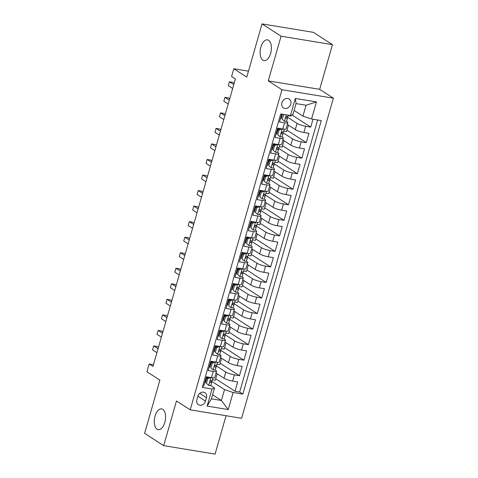 <?xml version="1.0" encoding="UTF-8"?>
<svg xmlns="http://www.w3.org/2000/svg" width="478" height="478" viewBox="0 0 478 478"><rect width="100%" height="100%" fill="white"/><g stroke="black" fill="none" stroke-linecap="round" stroke-linejoin="round"><path stroke-width="0.72" d="M262.906 60.198A10.534 5.455 99.3 0 1 260.6 48.218A10.534 5.455 99.3 0 1 267.471 39.859A10.534 5.455 99.3 0 1 268.612 40.307A10.534 5.455 99.3 0 1 270.918 52.281A10.534 5.455 99.3 0 1 264.047 60.646A10.534 5.455 99.3 0 1 262.906 60.198M157.089 429.238A10.534 5.455 99.3 0 1 154.776 417.264A10.534 5.455 99.3 0 1 161.648 408.899A10.534 5.455 99.3 0 1 162.789 409.347A10.534 5.455 99.3 0 1 165.101 421.327A10.534 5.455 99.3 0 1 158.23 429.686A10.534 5.455 99.3 0 1 157.089 429.238M281.889 102.734A5.264 4.398 122.9 0 0 283.478 107.891A5.264 4.398 122.9 0 0 290.779 104.198A5.264 4.398 122.9 0 0 289.19 99.042A5.264 4.398 122.9 0 0 281.889 102.734M332.473 44.657L313.425 32.355L262.028 23.9L281.076 36.203L268.266 80.878L281.984 89.733L333.381 98.187L319.663 89.332L332.473 44.657L281.076 36.203M281.984 89.733L190.196 409.825L241.593 418.286L333.381 98.187M190.196 409.825L176.478 400.97L163.667 445.645L215.07 454.1L226.07 415.729M163.667 445.645L144.619 433.343L159.879 380.124L146.925 371.759L149.154 363.991L152.966 366.453L235.397 78.984L231.585 76.522L233.814 68.754L246.768 77.119L262.028 23.9M281.745 114.099L279.499 121.95L284.565 122.786L282.785 129A6.584 1.237 16 0 0 286.065 128.851L287.846 122.631A6.584 1.237 -164 0 1 284.565 122.786M282.785 129L277.712 128.17L275.041 137.491L280.108 138.327L278.327 144.541A6.584 1.237 16 0 0 281.608 144.386L283.388 138.172A6.584 1.237 -164 0 1 280.108 138.327M278.327 144.541L273.261 143.705L270.584 153.032L275.657 153.862L273.87 160.082A6.584 1.237 16 0 0 277.15 159.927L278.937 153.713A6.584 1.237 -164 0 1 275.657 153.862M273.87 160.082L268.803 159.246L266.127 168.567L271.199 169.403L269.419 175.617A6.584 1.237 16 0 0 272.699 175.462L274.48 169.248A6.584 1.237 -164 0 1 271.199 169.403M269.419 175.617L264.346 174.787L261.675 184.108L266.742 184.944L264.961 191.158A6.584 1.237 16 0 0 268.242 191.003L270.022 184.789A6.584 1.237 -164 0 1 266.742 184.944M264.961 191.158L259.889 190.322L257.218 199.649L262.291 200.479L260.504 206.693A6.584 1.237 16 0 0 263.784 206.544L265.571 200.324A6.584 1.237 -164 0 1 262.291 200.479M260.504 206.693L255.437 205.863L252.76 215.184L257.833 216.02L256.053 222.234A6.584 1.237 16 0 0 259.333 222.079L261.113 215.865A6.584 1.237 -164 0 1 257.833 216.02M256.053 222.234L250.98 221.398L248.309 230.725L253.376 231.555L251.595 237.775A6.584 1.237 16 0 0 254.876 237.62L256.656 231.406A6.584 1.237 -164 0 1 253.376 231.555M251.595 237.775L246.523 236.939L243.852 246.26L248.919 247.096L247.138 253.31A6.584 1.237 16 0 0 250.418 253.161L252.199 246.941A6.584 1.237 -164 0 1 248.919 247.096M247.138 253.31L242.071 252.48L239.394 261.801L244.467 262.637L242.681 268.851A6.584 1.237 16 0 0 245.961 268.696L247.747 262.482A6.584 1.237 -164 0 1 244.467 262.637M242.681 268.851L237.614 268.015L234.937 277.342L240.01 278.172L238.229 284.386A6.584 1.237 16 0 0 241.51 284.237L243.29 278.023A6.584 1.237 -164 0 1 240.01 278.172M238.229 284.386L233.156 283.556L230.486 292.877L235.552 293.713L233.772 299.927A6.584 1.237 16 0 0 237.052 299.772L238.833 293.558A6.584 1.237 -164 0 1 235.552 293.713M233.772 299.927L228.699 299.097L226.028 308.418L231.101 309.248L229.315 315.468A6.584 1.237 16 0 0 232.595 315.313L234.381 309.099A6.584 1.237 -164 0 1 231.101 309.248M229.315 315.468L224.248 314.632L221.571 323.959L226.644 324.789L224.863 331.003A6.584 1.237 16 0 0 228.143 330.854L229.924 324.634A6.584 1.237 -164 0 1 226.644 324.789M224.863 331.003L219.79 330.173L217.12 339.494L222.186 340.33L220.406 346.544A6.584 1.237 16 0 0 223.686 346.389L225.467 340.175A6.584 1.237 -164 0 1 222.186 340.33M220.406 346.544L215.333 345.708L212.662 355.035L217.729 355.865L215.948 362.085A6.584 1.237 16 0 0 219.229 361.93L221.009 355.716A6.584 1.237 -164 0 1 217.729 355.865M215.948 362.085L210.882 361.249L208.205 370.57L213.278 371.406A6.584 1.237 16 0 0 216.558 371.251A6.584 1.237 16 0 0 215.787 370.354L215.1 369.912M216.038 373.067L224.003 378.212A6.584 1.237 16 0 0 232.607 381.097L237.68 381.928L235.003 391.249L215.709 378.791M216.002 365.682L225.783 371.998A6.584 1.237 16 0 0 234.393 374.877L239.46 375.714L220.161 363.25M239.46 375.714L242.137 366.387L237.064 365.556A6.584 1.237 16 0 1 228.46 362.677L220.489 357.526M224.947 341.991L232.917 347.136A6.584 1.237 16 0 0 241.521 350.015L246.588 350.852L243.917 360.173L224.618 347.715M229.404 326.45L237.369 331.595A6.584 1.237 16 0 0 245.973 334.481L251.046 335.311L248.375 344.638L229.076 332.174M233.856 310.915L241.826 316.06A6.584 1.237 16 0 0 250.43 318.94L255.503 319.776L252.826 329.097L233.527 316.633M238.313 295.374L246.284 300.519A6.584 1.237 16 0 0 254.888 303.399L259.954 304.235L257.284 313.556L237.984 301.098M242.77 279.833L250.735 284.978A6.584 1.237 16 0 0 259.345 287.864L264.412 288.694L261.741 298.021L242.442 285.557M247.228 264.298L255.192 269.443A6.584 1.237 16 0 0 263.796 272.323L268.869 273.159L266.192 282.48L246.899 270.016M251.679 248.757L259.65 253.902A6.584 1.237 16 0 0 268.254 256.788L273.326 257.618L270.65 266.945L251.35 254.481M256.136 233.216L264.107 238.367A6.584 1.237 16 0 0 272.711 241.247L277.778 242.083L275.107 251.404L255.808 238.94M260.594 217.681L268.558 222.826A6.584 1.237 16 0 0 277.162 225.706L282.235 226.542L279.564 235.863L260.265 223.405M265.045 202.14L273.016 207.285A6.584 1.237 16 0 0 281.62 210.171L286.692 211.001L284.016 220.328L264.716 207.864M269.502 186.605L277.473 191.75A6.584 1.237 16 0 0 286.077 194.63L291.144 195.466L288.473 204.787L269.174 192.323M273.96 171.064L281.924 176.209A6.584 1.237 16 0 0 290.534 179.089L295.601 179.925L292.93 189.246L273.631 176.788M278.417 155.523L286.382 160.674A6.584 1.237 16 0 0 294.986 163.554L300.059 164.384L297.382 173.711L278.088 161.247M282.868 139.988L290.839 145.133A6.584 1.237 16 0 0 299.443 148.013L304.516 148.849L301.839 158.17L282.54 145.712M287.326 124.447L295.296 129.592A6.584 1.237 16 0 0 303.9 132.478L308.967 133.308L306.296 142.635L286.997 130.171M287.846 122.631A6.584 1.237 -164 0 0 287.075 121.735L286.388 121.293M281.351 118.036L280.735 117.636M283.388 138.172A6.584 1.237 -164 0 0 282.618 137.27L281.936 136.828M276.893 133.571L276.278 133.177M278.937 153.713A6.584 1.237 -164 0 0 278.166 152.811L277.479 152.368M272.436 149.112L271.821 148.718M274.48 169.248A6.584 1.237 -164 0 0 273.709 168.352L273.022 167.903M267.979 164.653L267.363 164.253M270.022 184.789A6.584 1.237 -164 0 0 269.251 183.887L268.564 183.444M263.527 180.188L262.912 179.794M265.571 200.324A6.584 1.237 -164 0 0 264.794 199.428L264.113 198.985M259.07 195.729L258.455 195.329M261.113 215.865A6.584 1.237 -164 0 0 260.343 214.963L259.656 214.52M254.613 211.264L253.997 210.87M256.656 231.406A6.584 1.237 -164 0 0 255.885 230.504L255.198 230.061M250.161 226.805L249.546 226.411M252.199 246.941A6.584 1.237 -164 0 0 251.428 246.045L250.747 245.602M245.704 242.346L245.089 241.946M247.747 262.482A6.584 1.237 -164 0 0 246.977 261.58L246.29 261.137M241.247 257.881L240.631 257.487M243.29 278.023A6.584 1.237 -164 0 0 242.519 277.121L241.832 276.678M236.789 273.422L236.174 273.022M238.833 293.558A6.584 1.237 -164 0 0 238.062 292.656L237.375 292.213M232.338 288.963L231.722 288.563M234.381 309.099A6.584 1.237 -164 0 0 233.605 308.196L232.923 307.754M227.881 304.498L227.265 304.104M229.924 324.634A6.584 1.237 -164 0 0 229.153 323.737L228.466 323.295M223.423 320.039L222.808 319.639M225.467 340.175A6.584 1.237 -164 0 0 224.696 339.272L224.009 338.83M218.972 335.574L218.356 335.18M221.009 355.716A6.584 1.237 -164 0 0 220.239 354.813L219.557 354.371M214.514 351.115L213.899 350.721M205.492 401.12L206.472 397.696A5.103 4.26 122.9 0 0 204.937 392.707A5.103 4.26 122.9 0 0 197.862 396.28L196.882 399.704A5.103 4.26 122.9 0 0 198.418 404.693A5.103 4.26 122.9 0 0 205.492 401.12L197.886 396.202M294.113 110.412L302.95 116.124L306.069 105.244L296.067 103.601L292.948 114.475L290.439 115.533L280.717 113.931L202.296 387.413L212.023 389.008L214.526 387.957L210.643 385.447M290.439 115.533L295.338 98.438L316.454 101.91L311.554 119.004L321.276 120.605L242.86 394.081L233.133 392.486L228.233 409.574L207.117 406.103L212.023 389.008M287.296 117.062L297.077 123.378L295.296 129.592M282.839 132.603L292.62 138.919L290.839 145.133M278.381 148.138L288.162 154.454L286.382 160.674M273.93 163.679L283.711 169.995L281.924 176.209M269.473 179.214L279.254 185.53L277.473 191.75M265.015 194.755L274.796 201.071L273.016 207.285M260.564 210.296L270.345 216.612L268.558 222.826M256.106 225.831L265.887 232.147L264.107 238.367M251.649 241.372L261.43 247.688L259.65 253.902M247.192 256.907L256.973 263.229L255.192 269.443M242.74 272.448L252.521 278.764L250.735 284.978M238.283 287.989L248.064 294.305L246.284 300.519M233.826 303.524L243.607 309.84L241.826 316.06M229.374 319.065L239.155 325.381L237.369 331.595M224.917 334.606L234.698 340.922L232.917 347.136M220.46 350.141L230.241 356.457L228.46 362.677M210.057 366.656L209.442 366.256M235.003 391.249L239.657 392.02L317.655 120.008M297.077 123.378A6.584 1.237 -164 0 0 305.681 126.258L310.754 127.094L313 119.243M306.296 142.635L301.224 141.799A6.584 1.237 -164 0 1 292.62 138.919M301.839 158.17L296.772 157.34A6.584 1.237 -164 0 1 288.162 154.454M297.382 173.711L292.315 172.875A6.584 1.237 -164 0 1 283.711 169.995M292.93 189.246L287.858 188.416A6.584 1.237 -164 0 1 279.254 185.53M288.473 204.787L283.4 203.951A6.584 1.237 -164 0 1 274.796 201.071M284.016 220.328L278.949 219.492A6.584 1.237 -164 0 1 270.345 216.612M279.564 235.863L274.491 235.033A6.584 1.237 -164 0 1 265.887 232.147M275.107 251.404L270.034 250.568A6.584 1.237 -164 0 1 261.43 247.688M270.65 266.945L265.583 266.109A6.584 1.237 -164 0 1 256.973 263.229M266.192 282.48L261.125 281.65A6.584 1.237 -164 0 1 252.521 278.764M261.741 298.021L256.668 297.185A6.584 1.237 -164 0 1 248.064 294.305M257.284 313.556L252.211 312.726A6.584 1.237 -164 0 1 243.607 309.84M252.826 329.097L247.759 328.261A6.584 1.237 -164 0 1 239.155 325.381M248.375 344.638L243.302 343.801A6.584 1.237 -164 0 1 234.698 340.922M243.917 360.173L238.845 359.342A6.584 1.237 -164 0 1 230.241 356.457M202.72 385.943L203.748 386.11L206.424 376.789L211.491 377.62A6.584 1.237 16 0 0 214.771 377.465L216.558 371.251M205.6 382.191L204.984 381.797M214.526 387.957L211.407 398.831L221.41 400.48L224.529 389.6L233.133 392.486M212.573 394.774L221.41 400.48L228.233 409.574M211.551 381.217L224.529 389.6M248.47 71.168L233.814 68.754M153.468 364.702L149.154 363.991M239.657 392.02L242.86 394.081M217.143 373.784L215.303 380.201L212.465 379.735M310.754 127.094L291.897 114.917M221.601 358.243L219.761 364.66L216.916 364.194M226.052 342.702L224.212 349.125L221.374 348.653M230.51 327.167L228.669 333.584L225.831 333.118M234.967 311.626L233.127 318.043L230.282 317.577M239.418 296.091L237.578 302.508L234.74 302.042M243.876 280.55L242.035 286.967L239.197 286.501M248.333 265.009L246.493 271.426L243.655 270.96M252.79 249.474L250.95 255.891L248.106 255.425M257.242 233.933L255.401 240.35L252.563 239.884M261.699 218.392L259.859 224.815L257.021 224.343M266.156 202.857L264.316 209.274L261.472 208.808M270.608 187.316L268.767 193.733L265.929 193.267M275.065 171.781L273.225 178.198L270.387 177.732M279.522 156.24L277.682 162.657L274.844 162.191M283.98 140.699L282.139 147.122L279.295 146.65M288.431 125.164L286.591 131.581L283.753 131.115M291.299 115.168L291.048 116.04L288.21 115.574M311.554 119.004L302.95 116.124M211.407 398.831L207.117 406.103M295.338 98.438L296.067 103.601M316.454 101.91L306.069 105.244M268.266 80.878L319.663 89.332M210.828 377.512L207.775 378.719L206.436 383.38L208.767 385.388A4.362 0.819 16 0 0 210.876 385.274L211.718 382.322A4.362 0.819 16 0 0 211.724 382.251L211.461 380.697M208.767 385.388L206.436 383.38M206.078 380.53A10.45 1.966 16 0 0 205.438 380.213M210.995 377.62A4.362 0.819 16 0 0 212.34 377.74M207.775 378.719L206.783 378.074L205.444 382.741M206.783 378.074L209.221 377.25M158.439 347.357L157.148 346.52L153.677 345.947L158.039 348.767M152.566 349.836L153.677 345.947L152.566 349.836L156.921 352.65M208.211 377.59A12.589 2.366 16 0 0 206.484 376.795M206.287 377.262A10.45 1.966 -164 0 1 207.44 377.853M212.256 380.38A4.362 0.819 -164 0 1 212.256 380.458A4.362 0.819 -164 0 1 211.097 380.685C209.973 381.205 209.794 381.826 210.565 382.549A4.362 0.819 16 0 0 211.718 382.322M215.285 361.971L212.226 363.178L210.894 367.839L213.224 369.853A4.362 0.819 16 0 0 215.327 369.739L216.176 366.787A4.362 0.819 16 0 0 216.181 366.71L215.919 365.156M213.224 369.853L210.894 367.839M210.535 364.989A10.45 1.966 16 0 0 209.896 364.672M215.453 362.079A4.362 0.819 16 0 0 216.797 362.205M212.226 363.178L211.24 362.539L209.902 367.2M211.24 362.539L213.678 361.709M162.896 331.816L161.606 330.979L158.134 330.412L162.49 333.226M157.017 334.295L158.134 330.412L157.017 334.295L161.379 337.11M212.662 362.055A12.589 2.366 16 0 0 210.935 361.26M210.744 361.721A10.45 1.966 -164 0 1 211.897 362.312M216.713 364.845A4.362 0.819 -164 0 1 216.707 364.923A4.362 0.819 -164 0 1 215.554 365.144C214.431 365.67 214.252 366.291 215.016 367.008A4.362 0.819 16 0 0 216.176 366.787M219.743 346.436L216.683 347.637L215.345 352.298L217.681 354.312A4.362 0.819 16 0 0 219.784 354.198L220.633 351.246A4.362 0.819 16 0 0 220.633 351.169L220.37 349.615M217.681 354.312L215.345 352.298M214.992 349.448A10.45 1.966 16 0 0 214.353 349.131M219.91 346.544A4.362 0.819 16 0 0 221.254 346.664M216.683 347.637L215.692 346.998L214.359 351.659M215.692 346.998L218.129 346.168M167.354 316.275L166.063 315.444L162.586 314.871L166.947 317.685M161.474 318.754L162.586 314.871L161.474 318.754L165.836 321.575M217.12 346.514A12.589 2.366 16 0 0 215.393 345.719M215.202 346.18A10.45 1.966 -164 0 1 216.355 346.777M221.171 349.304A4.362 0.819 -164 0 1 221.165 349.382A4.362 0.819 -164 0 1 220.011 349.603C218.888 350.129 218.709 350.75 219.474 351.467A4.362 0.819 16 0 0 220.633 351.246M224.2 330.895L221.141 332.102L219.802 336.763L222.139 338.771A4.362 0.819 16 0 0 224.242 338.657L225.084 335.705A4.362 0.819 16 0 0 225.09 335.634L224.827 334.08M222.139 338.771L219.802 336.763M219.45 333.913A10.45 1.966 16 0 0 218.81 333.596M224.361 331.003A4.362 0.819 16 0 0 225.706 331.129M221.141 332.102L220.149 331.463L218.81 336.124M220.149 331.463L222.587 330.633M171.805 300.74L170.515 299.903L167.043 299.336L171.405 302.15M165.932 303.219L167.043 299.336L165.932 303.219L170.288 306.034M221.577 330.973A12.589 2.366 16 0 0 219.85 330.179M219.653 330.645A10.45 1.966 -164 0 1 220.812 331.236M225.622 333.769A4.362 0.819 -164 0 1 225.622 333.841A4.362 0.819 -164 0 1 224.463 334.068C223.34 334.594 223.16 335.215 223.931 335.932A4.362 0.819 16 0 0 225.084 335.705M228.651 315.355L225.598 316.561L224.26 321.222L226.59 323.236A4.362 0.819 16 0 0 228.693 323.122L229.542 320.17A4.362 0.819 16 0 0 229.548 320.093L229.285 318.539M226.59 323.236L224.26 321.222M223.901 318.372A10.45 1.966 16 0 0 223.262 318.055M228.819 315.462A4.362 0.819 16 0 0 230.163 315.588M225.598 316.561L224.606 315.922L223.268 320.583M224.606 315.922L227.044 315.092M176.263 285.199L174.972 284.368L171.5 283.795L175.856 286.609M170.383 287.678L171.5 283.795L170.383 287.678L174.745 290.493M226.034 315.438A12.589 2.366 16 0 0 224.307 314.644M224.11 315.104A10.45 1.966 -164 0 1 225.263 315.695M230.079 318.229A4.362 0.819 -164 0 1 230.079 318.306A4.362 0.819 -164 0 1 228.92 318.527C227.797 319.053 227.618 319.674 228.388 320.391A4.362 0.819 16 0 0 229.542 320.17M233.109 299.82L230.049 301.021L228.717 305.687L231.047 307.695A4.362 0.819 16 0 0 233.15 307.581L233.999 304.629A4.362 0.819 16 0 0 233.999 304.552L233.736 302.998M231.047 307.695L228.717 305.687M228.359 302.831A10.45 1.966 16 0 0 227.719 302.52M233.276 299.927A4.362 0.819 16 0 0 234.62 300.047M230.049 301.021L229.064 300.381L227.725 305.048M229.064 300.381L231.501 299.557M180.72 269.664L179.429 268.827L175.958 268.254L180.314 271.074M174.84 272.143L175.958 268.254L174.84 272.143L179.202 274.958M230.486 299.897A12.589 2.366 16 0 0 228.759 299.103M228.568 299.563A10.45 1.966 -164 0 1 229.721 300.16M234.537 302.688A4.362 0.819 -164 0 1 234.531 302.765A4.362 0.819 -164 0 1 233.378 302.986C232.254 303.512 232.075 304.133 232.84 304.856A4.362 0.819 16 0 0 233.999 304.629M237.566 284.279L234.507 285.486L233.168 290.146L235.505 292.16A4.362 0.819 16 0 0 237.608 292.046L238.456 289.094A4.362 0.819 16 0 0 238.456 289.017L238.193 287.463M235.505 292.16L233.168 290.146M232.816 287.296A10.45 1.966 16 0 0 232.177 286.979M237.733 284.386A4.362 0.819 16 0 0 239.072 284.512M234.507 285.486L233.515 284.846L232.183 289.507M233.515 284.846L235.953 284.016M185.177 254.123L183.881 253.286L180.409 252.719L184.771 255.533M179.298 256.602L180.409 252.719L179.298 256.602L183.654 259.417M234.943 284.362A12.589 2.366 16 0 0 233.216 283.568M233.019 284.028A10.45 1.966 -164 0 1 234.178 284.619M238.994 287.153A4.362 0.819 -164 0 1 238.988 287.224A4.362 0.819 -164 0 1 237.829 287.451C236.706 287.977 236.532 288.598 237.297 289.315A4.362 0.819 16 0 0 238.456 289.094M242.017 268.744L238.964 269.945L237.626 274.605L239.956 276.619A4.362 0.819 16 0 0 242.065 276.505L242.908 273.553A4.362 0.819 16 0 0 242.914 273.476L242.651 271.922M239.956 276.619L237.626 274.605M237.267 271.755A10.45 1.966 16 0 0 236.628 271.438M242.185 268.851A4.362 0.819 16 0 0 243.529 268.971M238.964 269.945L237.972 269.305L236.634 273.966M237.972 269.305L240.41 268.475M189.629 238.582L188.338 237.751L184.867 237.178L189.228 239.992M183.755 241.061L184.867 237.178L183.755 241.061L188.111 243.876M239.4 268.821A12.589 2.366 16 0 0 237.674 268.027M237.476 268.487A10.45 1.966 -164 0 1 238.63 269.084M243.445 271.612A4.362 0.819 -164 0 1 243.445 271.689A4.362 0.819 -164 0 1 242.286 271.91C241.163 272.436 240.984 273.058 241.754 273.774A4.362 0.819 16 0 0 242.908 273.553M246.475 253.203L243.416 254.41L242.083 259.07L244.413 261.078A4.362 0.819 16 0 0 246.517 260.964L247.365 258.012A4.362 0.819 16 0 0 247.371 257.941L247.108 256.387M244.413 261.078L242.083 259.07M241.725 256.22A10.45 1.966 16 0 0 241.085 255.903M246.642 253.31A4.362 0.819 16 0 0 247.986 253.43M243.416 254.41L242.43 253.77L241.091 258.431M242.43 253.77L244.867 252.94M194.086 223.047L192.795 222.21L189.324 221.643L193.68 224.457M188.207 225.526L189.324 221.643L188.207 225.526L192.568 228.341M243.852 253.28A12.589 2.366 16 0 0 242.125 252.486M241.934 252.952A10.45 1.966 -164 0 1 243.087 253.543M247.903 256.077A4.362 0.819 -164 0 1 247.897 256.148A4.362 0.819 -164 0 1 246.744 256.375C245.62 256.901 245.441 257.523 246.206 258.24A4.362 0.819 16 0 0 247.365 258.012M250.932 237.662L247.873 238.869L246.534 243.529L248.871 245.543A4.362 0.819 16 0 0 250.974 245.429L251.822 242.477A4.362 0.819 16 0 0 251.822 242.4L251.559 240.846M248.871 245.543L246.534 243.529M246.182 240.679A10.45 1.966 16 0 0 245.543 240.362M251.099 237.769A4.362 0.819 16 0 0 252.444 237.895M247.873 238.869L246.881 238.229L245.549 242.89M246.881 238.229L249.319 237.399M198.543 207.506L197.253 206.675L193.775 206.102L198.137 208.916M192.664 209.985L193.775 206.102L192.664 209.985L197.026 212.8M248.309 237.745A12.589 2.366 16 0 0 246.582 236.951M246.391 237.411A10.45 1.966 -164 0 1 247.544 238.002M252.36 240.536A4.362 0.819 -164 0 1 252.354 240.613A4.362 0.819 -164 0 1 251.201 240.834C250.078 241.36 249.898 241.982 250.663 242.699A4.362 0.819 16 0 0 251.822 242.477M255.389 222.127L252.33 223.328L250.992 227.994L253.328 230.002A4.362 0.819 16 0 0 255.431 229.888L256.274 226.936A4.362 0.819 16 0 0 256.28 226.859L256.017 225.305M253.328 230.002L250.992 227.994M250.639 225.138A10.45 1.966 16 0 0 250 224.821M255.551 222.234A4.362 0.819 16 0 0 256.895 222.354M252.33 223.328L251.338 222.688L250 227.349M251.338 222.688L253.776 221.858M202.995 191.965L201.704 191.134L198.233 190.561L202.594 193.375M197.121 194.444L198.233 190.561L197.121 194.444L201.477 197.265M252.766 222.204A12.589 2.366 16 0 0 251.04 221.41M250.842 221.87A10.45 1.966 -164 0 1 252.002 222.467M256.811 224.995A4.362 0.819 -164 0 1 256.811 225.072A4.362 0.819 -164 0 1 255.652 225.293C254.529 225.819 254.35 226.441 255.121 227.158A4.362 0.819 16 0 0 256.274 226.936M259.841 206.586L256.788 207.793L255.449 212.453L257.779 214.461A4.362 0.819 16 0 0 259.883 214.353L260.731 211.396A4.362 0.819 16 0 0 260.737 211.324L260.474 209.77M257.779 214.461L255.449 212.453M255.091 209.603A10.45 1.966 16 0 0 254.451 209.286M260.008 206.693A4.362 0.819 16 0 0 261.352 206.819M256.788 207.793L255.796 207.153L254.457 211.814M255.796 207.153L258.234 206.323M207.452 176.43L206.161 175.593L202.69 175.026L207.046 177.84M201.573 178.909L202.69 175.026L201.573 178.909L205.934 181.724M257.224 206.663A12.589 2.366 16 0 0 255.497 205.869M255.3 206.335A10.45 1.966 -164 0 1 256.453 206.926M261.269 209.46A4.362 0.819 -164 0 1 261.269 209.531A4.362 0.819 -164 0 1 260.11 209.758C258.986 210.284 258.807 210.906 259.578 211.623A4.362 0.819 16 0 0 260.731 211.396M264.298 191.051L261.239 192.252L259.907 196.912L262.237 198.926A4.362 0.819 16 0 0 264.34 198.812L265.188 195.861A4.362 0.819 16 0 0 265.188 195.783L264.926 194.229M262.237 198.926L259.907 196.912M259.548 194.062A10.45 1.966 16 0 0 258.909 193.745M264.465 191.158A4.362 0.819 16 0 0 265.81 191.278M261.239 192.252L260.253 191.612L258.915 196.273M260.253 191.612L262.691 190.782M211.909 160.889L210.619 160.058L207.147 159.485L211.503 162.299M206.03 163.368L207.147 159.485L206.03 163.368L210.392 166.183M261.675 191.128A12.589 2.366 16 0 0 259.948 190.334M259.757 190.794A10.45 1.966 -164 0 1 260.91 191.385M265.726 193.919A4.362 0.819 -164 0 1 265.72 193.996A4.362 0.819 -164 0 1 264.567 194.217C263.444 194.743 263.264 195.365 264.029 196.082A4.362 0.819 16 0 0 265.188 195.861M268.756 175.51L265.696 176.717L264.358 181.377L266.694 183.385A4.362 0.819 16 0 0 268.797 183.271L269.646 180.32A4.362 0.819 16 0 0 269.646 180.248L269.383 178.694M266.694 183.385L264.358 181.377M264.005 178.527A10.45 1.966 16 0 0 263.366 178.21M268.923 175.617A4.362 0.819 16 0 0 270.261 175.737M265.696 176.717L264.704 176.071L263.372 180.738M264.704 176.071L267.142 175.247M216.367 145.354L215.07 144.517L211.599 143.944L215.96 146.764M210.487 147.833L211.599 143.944L210.487 147.833L214.843 150.648M266.132 175.587A12.589 2.366 16 0 0 264.406 174.793M264.209 175.259A10.45 1.966 -164 0 1 265.368 175.85M270.184 178.378A4.362 0.819 -164 0 1 270.178 178.455A4.362 0.819 -164 0 1 269.024 178.682C267.895 179.202 267.722 179.824 268.487 180.547A4.362 0.819 16 0 0 269.646 180.32M273.207 159.969L270.154 161.176L268.815 165.836L271.146 167.85A4.362 0.819 16 0 0 273.255 167.736L274.097 164.785A4.362 0.819 16 0 0 274.103 164.707L273.84 163.153M271.146 167.85L268.815 165.836M268.457 162.986A10.45 1.966 16 0 0 267.817 162.669M273.374 160.076A4.362 0.819 16 0 0 274.719 160.202M270.154 161.176L269.162 160.536L267.823 165.197M269.162 160.536L271.6 159.706M220.818 129.813L219.527 128.976L216.056 128.409L220.418 131.223M214.945 132.292L216.056 128.409L214.945 132.292L219.3 135.107M270.59 160.052A12.589 2.366 16 0 0 268.863 159.258M268.666 159.718A10.45 1.966 -164 0 1 269.819 160.309M274.635 162.843A4.362 0.819 -164 0 1 274.635 162.92A4.362 0.819 -164 0 1 273.476 163.141C272.352 163.667 272.173 164.289 272.944 165.006A4.362 0.819 16 0 0 274.097 164.785M277.664 144.434L274.605 145.635L273.273 150.295L275.603 152.309A4.362 0.819 16 0 0 277.706 152.195L278.555 149.244A4.362 0.819 16 0 0 278.56 149.166L278.298 147.612M275.603 152.309L273.273 150.295M272.914 147.445A10.45 1.966 16 0 0 272.275 147.128M277.832 144.541A4.362 0.819 16 0 0 279.176 144.661M274.605 145.635L273.619 144.995L272.281 149.656M273.619 144.995L276.057 144.165M225.275 114.272L223.985 113.441L220.513 112.868L224.869 115.682M219.396 116.752L220.513 112.868L219.396 116.752L223.758 119.572M275.041 144.511A12.589 2.366 16 0 0 273.314 143.717M273.123 144.177A10.45 1.966 -164 0 1 274.276 144.774M279.092 147.302A4.362 0.819 -164 0 1 279.086 147.379A4.362 0.819 -164 0 1 277.933 147.6C276.81 148.126 276.631 148.748 277.395 149.465A4.362 0.819 16 0 0 278.555 149.244M282.122 128.893L279.062 130.1L277.724 134.76L280.06 136.768A4.362 0.819 16 0 0 282.163 136.654L283.012 133.703A4.362 0.819 16 0 0 283.012 133.631L282.749 132.077M280.06 136.768L277.724 134.76M277.371 131.91A10.45 1.966 16 0 0 276.732 131.593M282.289 129A4.362 0.819 16 0 0 283.633 129.126M279.062 130.1L278.071 129.46L276.738 134.121M278.071 129.46L280.508 128.63M229.733 98.737L228.442 97.9L224.965 97.333L229.326 100.147M223.853 101.217L224.965 97.333L223.853 101.217L228.215 104.031M279.499 128.97A12.589 2.366 16 0 0 277.772 128.176M277.581 128.642A10.45 1.966 -164 0 1 278.734 129.233M283.55 131.767A4.362 0.819 -164 0 1 283.544 131.838A4.362 0.819 -164 0 1 282.39 132.065C281.267 132.591 281.088 133.213 281.853 133.93A4.362 0.819 16 0 0 283.012 133.703M283.848 114.445L282.181 119.219L284.518 121.233A4.362 0.819 16 0 0 286.621 121.119L287.463 118.168A4.362 0.819 16 0 0 287.469 118.09L287.206 116.536M284.518 121.233L282.181 119.219M281.829 116.369A10.45 1.966 16 0 0 281.189 116.052M282.444 114.212L281.189 118.58M234.184 83.196L232.894 82.365L229.422 81.792L233.784 84.606M228.311 85.676L229.422 81.792L228.311 85.676L232.666 88.49M288.001 116.226A4.362 0.819 -164 0 1 288.001 116.303A4.362 0.819 -164 0 1 286.842 116.524C285.719 117.05 285.539 117.672 286.31 118.389A4.362 0.819 16 0 0 287.463 118.168M283.52 114.559L283.173 114.332M225.783 371.998L224.003 378.212M234.393 374.877L232.607 381.097M305.681 126.258L303.9 132.478M301.224 141.799L299.443 148.013M296.772 157.34L294.986 163.554M292.315 172.875L290.534 179.089M287.858 188.416L286.077 194.63M283.4 203.951L281.62 210.171M278.949 219.492L277.162 225.706M274.491 235.033L272.711 241.247M270.034 250.568L268.254 256.788M265.583 266.109L263.796 272.323M261.125 281.65L259.345 287.864M256.668 297.185L254.888 303.399M252.211 312.726L250.43 318.94M247.759 328.261L245.973 334.481M243.302 343.801L241.521 350.015M238.845 359.342L237.064 365.556M213.278 371.406L211.491 377.62M199.75 393.358L206.472 397.696M210.918 377.65L208.713 385.34M215.375 362.109L213.164 369.799M219.826 346.568L217.621 354.264M224.284 331.033L222.079 338.723M228.741 315.492L226.536 323.182M233.192 299.951L230.988 307.647M237.65 284.416L235.445 292.106M242.107 268.875L239.902 276.571M246.564 253.34L244.354 261.03M251.016 237.799L248.811 245.489M255.473 222.258L253.268 229.954M259.93 206.723L257.726 214.413M264.382 191.182L262.177 198.872M268.839 175.647L266.634 183.337M273.296 160.106L271.092 167.796M277.754 144.565L275.543 152.261M282.205 129.03L280 136.72M286.274 114.845L284.458 121.179M212.256 380.458L213.015 377.805M216.707 364.923L217.472 362.264M221.165 349.382L221.929 346.729M225.622 333.841L226.381 331.188M230.079 318.306L230.838 315.647M234.531 302.765L235.296 300.112M238.988 287.224L239.747 284.571M243.445 271.689L244.204 269.036M247.897 256.148L248.662 253.495M252.354 240.613L253.119 237.954M256.811 225.072L257.57 222.419M261.269 209.531L262.028 206.878M265.72 193.996L266.485 191.337M270.178 178.455L270.936 175.802M274.635 162.92L275.394 160.261M279.086 147.379L279.851 144.726M283.544 131.838L284.308 129.185M288.001 116.303L288.324 115.18"/></g></svg>
